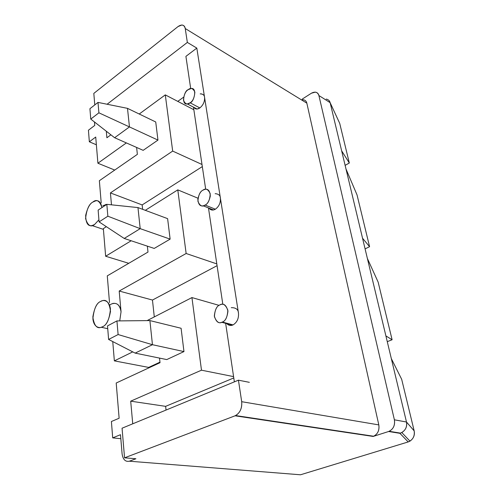 <?xml version="1.0" encoding="UTF-8"?>
<svg xmlns="http://www.w3.org/2000/svg" width="500" height="500" viewBox="0 0 500 500"><rect width="100%" height="100%" fill="white"/><g stroke="black" fill="none" stroke-linecap="round" stroke-linejoin="round"><path stroke-width="0.75" d="M109.506 302.613L107.281 275.856L109.506 302.613M128.75 263.306L105.644 256.244L103.35 228.631L105.644 256.244L131.163 240.763L105.644 256.244L128.75 263.306M101.206 202.875L99.362 180.719L101.206 202.875M114.731 170.062L97.906 163.231L95.725 137.044L89.344 141.794L88.431 130.219L94.756 125.425L94.469 121.975L94.756 125.425L88.431 130.219L89.344 141.794L96.369 144.781L89.344 141.794L95.725 137.044L97.906 163.231L126.369 142.919L97.906 163.231L114.731 170.062M119.131 418.231L116.2 383.019L119.131 418.231L111.406 421.512L112.7 437.869L120.5 434.7L122.094 453.881C122.987 459.575 125.406 462.019 129.356 461.206L135.9 458.756L129.356 461.206C125.406 462.019 122.987 459.575 122.094 453.881L120.5 434.7L112.7 437.869L111.406 421.512L119.131 418.231M148.7 367.944L148.644 367.413L114.356 360.869L112.75 341.575L114.356 360.869L132.75 351.881L114.356 360.869L148.644 367.413L159.969 362.15L148.644 367.413L148.7 367.944M109.712 305.087L111.144 304.119C116.475 301.994 119.775 304.544 121.05 311.775L119.725 320.887L121.05 311.775L119.194 291.038L186.144 253.5L177.781 189.875L145.3 210.319L177.781 189.875L186.144 253.5L216.8 263.894L186.144 253.5L119.194 291.038L121.05 311.775C120.188 305.55 117.425 302.769 112.769 303.444M159.525 358.094L160.025 362.688L116.2 383.019L160.025 362.688L159.525 358.094M132.738 423.806L130.694 401.169L201.488 370.194L191.938 297.575L147.1 320.613L191.938 297.575L201.488 370.194L233.581 376.613L201.488 370.194L130.694 401.169L165.631 406.35L166.038 410.062L165.631 406.35L233.781 377.95L165.631 406.35L130.694 401.169L132.738 423.806M181.094 328.263L183.962 351.587L166.75 359.575L183.962 351.587L181.094 328.263L149.9 320.588L181.094 328.263M106.325 226.669L103.35 228.631L106.325 226.669M147.35 246.144L147.994 252.062L107.281 275.856L147.994 252.062L147.35 246.144M167.613 218.644L170.131 239.125L154.219 248.425L170.131 239.125L167.613 218.644L137.969 207.581L167.613 218.644M219.069 305.369L191.938 297.575L219.069 305.369M197.963 198.206L177.781 189.875L197.963 198.206M238.481 313.194C238.844 318.531 237.025 322.431 233.044 324.9C230.781 325.944 228.713 325.531 226.831 323.65C228.481 325.363 230.356 325.856 232.444 325.144L233.044 324.9C237.025 322.431 238.844 318.531 238.481 313.194L220.4 198.125C220.694 202.838 219.006 206.537 215.35 209.219C212.9 210.594 210.825 210.256 209.119 208.2C210.212 209.7 211.656 210.287 213.463 209.963L215.35 209.219C219.006 206.537 220.694 202.838 220.4 198.125L204.569 97.394C204.806 101.587 203.238 105.1 199.85 107.925C197.375 109.55 195.381 109.362 193.869 107.362L197.056 109.025L199.85 107.925C203.238 105.1 204.806 101.587 204.569 97.394L196.819 48.094L185.906 56.369L190.7 88.575L185.906 56.369L196.819 48.094L238.481 313.194C238.281 309.431 235.875 307.587 231.269 307.663C235.875 307.594 238.281 309.438 238.481 313.194M225.65 323.331L234.363 381.863L225.65 323.331M208.469 207.938L222.825 304.337L208.469 207.938M193.469 107.15L205.688 189.256L193.469 107.15M200.194 93.881C203.031 93.969 204.488 95.138 204.569 97.394C204.488 95.388 203.231 94.188 200.794 93.8M107.106 104.244L187.344 42.425L185.244 28.525C184.2 24.712 181.8 24.062 178.031 26.569L93.812 93.406L94.781 104.919L93.812 93.406L178.031 26.569L181.844 25C183.787 25.188 184.919 26.356 185.244 28.525L187.344 42.425L196.819 48.094L187.344 42.425L107.106 104.244M120.831 438.719L112.7 437.869L120.831 438.719M300.512 474.781L129.356 461.206L300.512 474.781L296.881 474.494L300.512 474.781L408.206 441.931L300.512 474.781M157.956 140.087L155.725 121.969L157.956 140.087L143.162 150.344L157.956 140.087L129.456 126.919L114.612 137.725L143.162 150.344L114.612 137.725L129.456 126.919L157.956 140.087M238.438 380.181L122.056 428.212L124.556 457.819L235.056 415.806C239.925 413.194 242.144 408.494 241.694 401.7L238.438 380.181L241.694 401.7L378.812 424.9C379.531 430.525 377.644 434.369 373.156 436.438L235.056 415.806L124.556 457.819L135.9 458.756L124.556 457.819L122.056 428.212L238.438 380.181L249.344 382.325L238.438 380.181M378.156 282.144L392.106 339.756L387.269 341.656L392.106 339.756L378.156 282.144L367.375 258.45L385.9 335.919L392.106 339.756L385.9 335.919L362.544 238.231L369.581 246.706L365.087 248.863L369.581 246.706L357.044 194.938L369.581 246.706L362.544 238.231L345.988 168.969L367.375 258.45L378.156 282.144M401.681 379.3L414.169 430.881C414.888 436.213 412.9 439.894 408.206 441.931L399.9 433.319L388.638 431.5L373.156 436.438L388.638 431.5C393.237 429.394 395.15 425.494 394.387 419.806L406.481 422.006L414.169 430.881L401.681 379.3L391.325 358.606L406.481 422.006L385.9 335.919L391.325 358.606L401.681 379.3M338.925 121.65L339.712 123.344L349.319 163.012L345.119 165.362L349.319 163.012L339.712 123.344L330.131 102.662L341.65 150.838L349.319 163.012L341.65 150.838L330.131 102.662L318.894 95.519L394.387 419.806L318.894 95.519C317.625 92.05 315.138 91.275 311.431 93.206L302.219 99.106L311.431 93.206L315.331 92.125C317.269 92.475 318.456 93.606 318.894 95.519L330.131 102.662L338.925 121.65M357.044 194.938L345.988 168.969L341.65 150.838L345.988 168.969L357.044 194.938M301.544 99.913C304.375 99.431 306.144 100.512 306.837 103.162L378.812 424.9L306.837 103.162L185.244 28.525L306.837 103.162C306.406 101.225 305.225 100.087 303.281 99.756M329.113 100.638L330.131 102.662C329.688 100.775 328.387 99.575 326.225 99.069M241.694 401.7C242.206 408.056 240.175 412.681 235.613 415.569L235.056 415.806L373.675 436.244C377.856 433.944 379.569 430.163 378.812 424.9L241.694 401.7M394.387 419.806C395.194 425.119 393.456 428.95 389.188 431.3L400.513 433.131C405.269 430.913 407.256 427.206 406.481 422.006L394.387 419.806M408.206 441.931L409.969 441.15C413.569 438.544 414.969 435.119 414.169 430.881L406.481 422.006C407.306 426.444 405.75 429.963 401.819 432.562L399.9 433.319L408.206 441.931M137.369 154.362L99.362 180.719L137.369 154.362L136.613 147.45L137.369 154.362M102.869 205.688L106.713 204.425L105.688 204.5M111.481 204.825L110.419 192.925L172.681 151.088L165.287 94.881L139.231 114.019L165.287 94.881L172.681 151.088L202 164.488L172.681 151.088L110.419 192.925L142.162 204.931L142.637 209.319L142.162 204.931L202.319 166.6L142.162 204.931L110.419 192.925L111.481 204.825M110.9 134.819L106.894 137.762L106.3 131.225L106.894 137.762L110.9 134.819M177.769 101.375L183.594 97.188L177.769 101.375M217.069 265.675L152.463 300.05L154.294 316.919L152.463 300.05L119.194 291.038L152.463 300.05L217.069 265.675M193.85 109.738L165.287 94.881L193.85 109.738M92.844 202.069L95.656 200.856C98.731 200.056 100.831 202.288 101.969 207.562C99.631 200.688 96.587 198.856 92.844 202.069C88.994 204.069 86.575 209.575 85.588 218.581C87.75 225.581 90.756 227.55 94.594 224.494L92.062 225.581C87.975 226.475 85.844 223.1 85.656 215.463C87.438 208.012 89.831 203.55 92.844 202.069M98.919 219.8L94.594 224.494L98.919 219.8M190.1 102.8L187.306 103.925C180.837 105.213 184.2 90.394 188.175 89.706L191.106 88.531C197.562 87.375 194.044 102.188 190.1 102.8L199.85 107.925L190.1 102.8C192.85 101.213 194.438 97.656 194.862 92.125C193.025 88.244 190.794 87.438 188.175 89.706C185.469 91.3 183.9 94.819 183.469 100.275C185.25 104.181 187.456 105.025 190.1 102.8M205.144 205.056L203.256 205.819C200.113 206.519 198.306 204.325 197.844 199.237C198.944 194.213 200.65 191.188 202.95 190.156L205.006 189.331C208.156 188.7 209.925 190.944 210.312 196.069C209.163 201.075 207.438 204.069 205.144 205.056L215.35 209.219L205.144 205.056C208.125 203.681 209.825 199.938 210.244 193.812C208.212 189.219 205.781 188 202.95 190.156C200.025 191.544 198.344 195.256 197.913 201.287C199.875 205.906 202.281 207.162 205.144 205.056M220.4 198.125C220.287 195.4 218.538 193.912 215.144 193.669M222.35 322.044L221.75 322.294C218.456 323.775 215.987 321.662 214.331 315.944C215.037 309.594 216.875 305.925 219.831 304.931L220.637 304.6C223.95 303.194 226.388 305.375 227.95 311.156C227.162 317.488 225.294 321.112 222.35 322.044L233.044 324.9L222.35 322.044C225.606 320.956 227.438 317 227.85 310.169C225.581 304.681 222.913 302.931 219.831 304.931C216.644 306.044 214.831 309.956 214.412 316.675C216.588 322.181 219.237 323.969 222.35 322.044M100.606 301.444L102.225 300.756C106.613 299.169 109.375 302.706 110.5 311.363C108.85 320.337 106.213 325.456 102.581 326.719L101.294 327.262C96.925 328.981 94.113 325.562 92.844 317.006C94.369 308.012 96.956 302.825 100.606 301.444C96.481 303.087 93.912 308.856 92.888 318.744C93.794 327.812 99.913 328.6 102.581 326.719C106.819 325.131 109.444 319.269 110.45 309.144C109.4 299.969 103.194 299.538 100.606 301.444M127.494 108.356L155.725 121.969L127.494 108.356L129.456 126.919L98.906 112.819L98 102.406L89.919 108.713L90.763 119.075L98.906 112.819L90.763 119.075L114.612 137.725L90.763 119.075L89.919 108.713L98 102.406L98.906 112.819L129.456 126.919L127.494 108.356L98 102.406L127.494 108.356M107.856 216.206L106.831 204.344L98.131 210.106L99.087 221.894L107.856 216.206L99.087 221.894L124.219 238.456L154.219 248.425L124.219 238.456L140.194 228.65L124.219 238.456L99.087 221.894L98.131 210.106L106.831 204.344L107.856 216.206L140.194 228.65L170.131 239.125L140.194 228.65L107.856 216.206M137.969 207.581L140.194 228.65L137.969 207.581L106.831 204.344L137.969 207.581M118.112 334.55L116.931 320.919L107.513 325.906L108.606 339.444L118.112 334.55L108.606 339.444L135.15 353.113L166.75 359.575L135.15 353.113L152.45 344.706L135.15 353.113L108.606 339.444L107.513 325.906L116.931 320.919L118.112 334.55L152.45 344.706L183.962 351.587L152.45 344.706L118.112 334.55M149.9 320.588L152.45 344.706L149.9 320.588L116.931 320.919L149.9 320.588M235.613 415.569L373.675 436.244M389.188 431.3L400.513 433.131M409.969 441.15L401.819 432.562M92.062 225.581L103.413 229.375M187.306 103.925L197.056 109.025M203.256 205.819L213.463 209.963M221.75 322.294L232.444 325.144M107.737 328.719L101.294 327.262"/></g></svg>
